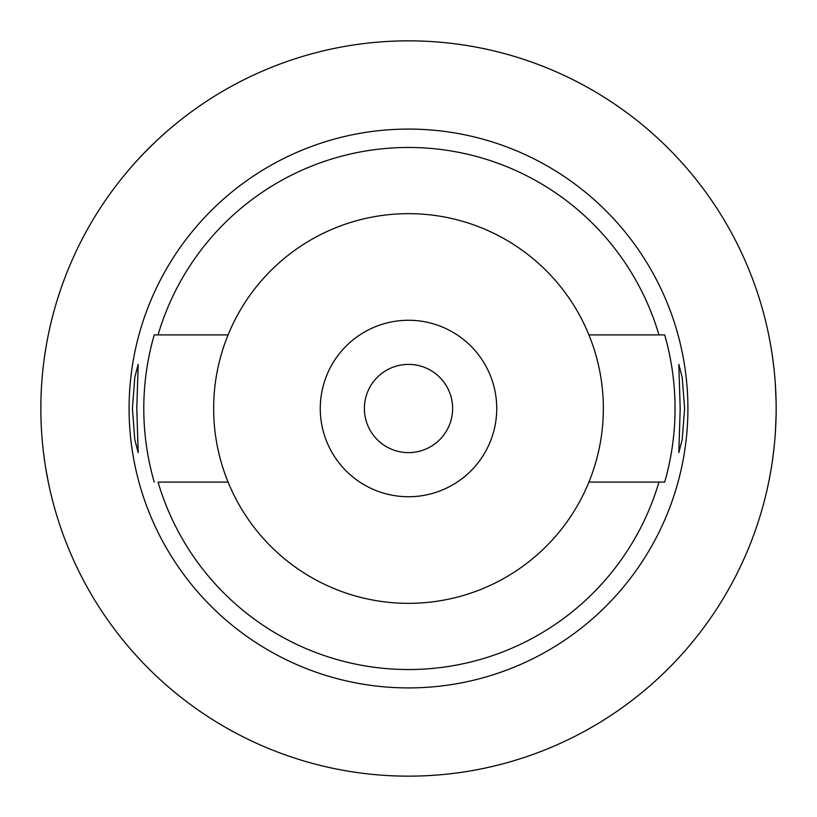 <?xml version="1.0" encoding="UTF-8"?>
<svg xmlns="http://www.w3.org/2000/svg" width="817" height="817" viewBox="0 0 817 817"><rect width="100%" height="100%" fill="white"/><g stroke="black" fill="none" stroke-linecap="round" stroke-linejoin="round"><path stroke-width="1.23" d="M588.914 334.899A194.855 194.855 0 0 0 228.086 334.899L158.059 334.899A261.031 261.031 0 0 1 658.941 334.899L664.681 334.899A266.546 266.546 0 0 1 664.681 482.101L658.941 482.101A261.031 261.031 0 0 1 158.059 482.101L228.086 482.101A194.855 194.855 0 0 0 588.914 482.101A194.855 194.855 0 0 0 588.914 334.899L664.681 334.899M158.059 334.899L154.229 334.899L158.059 334.899M228.086 334.899A194.855 194.855 0 0 0 228.086 482.101M408.5 687.914A279.414 279.414 0 0 0 687.914 408.5A279.414 279.414 0 0 0 408.5 129.086A279.414 279.414 0 0 0 129.086 408.5A279.414 279.414 0 0 0 408.5 687.914M588.914 482.101L664.681 482.101M684.605 408.5L682.215 377.454L678.825 364.382L680.193 408.5L678.825 452.618L682.185 439.72L684.605 408.5M154.229 482.101A264.708 264.708 0 0 1 154.229 334.899M136.807 408.5L138.175 364.382L134.815 377.28L132.395 408.5L134.785 439.546L138.175 452.618L136.807 408.5M408.5 776.15A367.65 367.65 0 0 1 40.85 408.5A367.65 367.65 0 0 1 408.5 40.85A367.65 367.65 0 0 1 776.15 408.5A367.65 367.65 0 0 1 408.5 776.15M122.989 176.88L124.174 175.43M124.204 175.389L125.512 173.807M125.675 173.602L127.809 171.049M128.044 170.784L130.026 168.465M130.638 167.751L134.202 163.696M134.703 163.145L137.848 159.683M138.594 158.866L143.7 153.453M143.884 153.259L156.067 141.208M157.701 139.676L166.525 131.7M170.293 128.453L176.88 122.989M48.274 334.97L46.886 342.16M46.702 343.16L45.374 350.993M43.893 361.257L43.781 362.145M43.699 454.221L44.006 456.591M45.374 465.996L48.274 482.03M767.143 327.617L767.541 329.414M767.602 329.67L768.685 334.807M768.797 335.338L770.36 343.528M772.259 355.15L774.036 369.141M775.384 384.787L776.079 401.147M776.079 415.853L775.394 432.06M774.067 447.634L772.29 461.625M770.39 473.298L768.828 481.499M768.705 482.101L767.612 487.259M767.551 487.555L767.143 489.383M408.5 364.382A44.118 44.118 0 0 0 364.382 408.5A44.118 44.118 0 0 0 408.5 452.618A44.118 44.118 0 0 0 452.618 408.5A44.118 44.118 0 0 0 408.5 364.382M408.5 320.264A88.236 88.236 0 0 0 320.264 408.5A88.236 88.236 0 0 0 408.5 496.736A88.236 88.236 0 0 0 496.736 408.5A88.236 88.236 0 0 0 408.5 320.264"/></g></svg>
